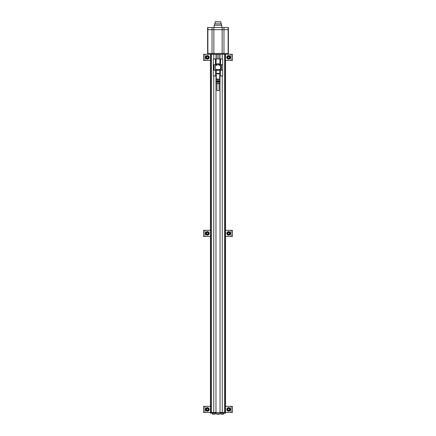 <?xml version="1.0" encoding="UTF-8"?>
<svg xmlns="http://www.w3.org/2000/svg" width="436" height="436" viewBox="0 0 436 436"><rect width="100%" height="100%" fill="white"/><g stroke="black" fill="none" stroke-linecap="round" stroke-linejoin="round"><path stroke-width="0.65" d="M213.591 414.2L214.501 414.2M222.998 414.2L221.499 414.2M220.97 412.5L220.97 413.137L225.559 413.137L225.559 412.5L210.441 412.5L210.441 54.287M231.058 412.5L231.058 406.341L232.437 406.341L232.437 412.5L225.559 412.5L225.559 54.287M222.246 412.5L222.246 75.946M222.246 58.958L222.246 54.287M213.754 412.5L213.754 75.946M213.754 58.958L213.754 54.287M216.027 413.137L215.03 413.137L215.03 412.5M215.03 413.137L210.441 413.137L210.441 412.5L203.563 412.5L203.563 406.341L210.441 406.341M220.97 413.137L219.973 413.137M219.973 412.5L219.973 413.775L216.027 413.775L216.027 412.5M215.133 413.137L215.046 414.2M223.624 413.137L223.543 414.2M217.253 414.2L218.747 414.2M216.703 414.2L216.621 413.775M225.559 60.446L232.437 60.446L232.437 54.287L203.563 54.287L203.563 60.446L204.942 60.446L204.942 54.287M228.41 54.287L228.41 53.437L207.59 53.437L207.59 54.287M207.879 27.533L228.41 27.533L228.41 29.659L207.59 29.659L207.59 27.533L207.879 27.533L207.879 54.287M214.18 27.533L214.18 25.195L221.82 25.195L221.82 27.533M214.605 25.195L214.605 23.838L221.395 23.838L221.395 25.195M215.068 23.838L215.155 21.8L220.932 21.887L215.068 21.887M220.354 21.8L215.471 21.8M210.441 60.446L204.942 60.446M208.234 57.857L207.383 58.348L206.533 57.857L206.533 56.876L207.383 56.386L208.234 56.876L208.234 57.857A0.981 0.981 0 0 1 206.533 57.857A0.981 0.981 0 0 1 207.383 56.386A0.981 0.981 0 0 1 208.234 57.857L208.234 56.876L207.383 56.386L206.533 56.876L206.533 57.857L206.958 58.102A0.85 0.85 0 0 1 206.958 56.631A0.85 0.85 0 0 1 208.234 57.367A0.85 0.85 0 0 1 207.809 58.102L208.234 57.857M207.383 55.775A1.591 1.591 0 0 1 208.762 58.162A1.591 1.591 0 0 1 206.005 58.162A1.591 1.591 0 0 1 207.383 55.775M207.383 55.563A1.804 1.804 0 0 1 208.948 58.271A1.804 1.804 0 0 1 205.819 58.271A1.804 1.804 0 0 1 207.383 55.563M207.809 58.102A0.85 0.85 0 0 1 206.958 58.102L207.809 58.102M229.467 57.857L228.617 58.348L227.766 57.857L227.766 56.876L228.617 56.386L229.467 56.876L229.467 57.857A0.981 0.981 0 0 1 227.766 57.857A0.981 0.981 0 0 1 228.617 56.386A0.981 0.981 0 0 1 229.467 57.857L229.467 56.876L228.617 56.386L227.766 56.876L227.766 57.857L228.192 58.102A0.85 0.85 0 0 1 228.192 56.631A0.85 0.85 0 0 1 229.467 57.367A0.85 0.85 0 0 1 229.042 58.102L229.467 57.857M228.617 55.775A1.591 1.591 0 0 1 229.995 58.162A1.591 1.591 0 0 1 227.238 58.162A1.591 1.591 0 0 1 228.617 55.775M228.617 55.563A1.804 1.804 0 0 1 230.181 58.271A1.804 1.804 0 0 1 227.052 58.271A1.804 1.804 0 0 1 228.617 55.563M229.042 58.102A0.85 0.85 0 0 1 228.192 58.102L229.042 58.102M231.058 406.341L225.559 406.341M208.234 409.911L207.383 410.401L206.533 409.911L206.533 408.93L207.383 408.439L208.234 408.93L208.234 409.911A0.981 0.981 0 0 1 206.533 409.911A0.981 0.981 0 0 1 207.383 408.439A0.981 0.981 0 0 1 208.234 409.911L208.234 408.93L207.383 408.439L206.533 408.93L206.533 409.911L206.958 410.156A0.85 0.85 0 0 1 206.958 408.685A0.85 0.85 0 0 1 208.234 409.42A0.85 0.85 0 0 1 207.809 410.156L208.234 409.911M207.383 407.829A1.591 1.591 0 0 1 208.762 410.216A1.591 1.591 0 0 1 206.005 410.216A1.591 1.591 0 0 1 207.383 407.829M207.383 407.616A1.804 1.804 0 0 1 208.948 410.325A1.804 1.804 0 0 1 205.819 410.325A1.804 1.804 0 0 1 207.383 407.616M207.809 410.156A0.85 0.85 0 0 1 206.958 410.156L207.809 410.156M229.467 409.911L228.617 410.401L227.766 409.911L227.766 408.93L228.617 408.439L229.467 408.93L229.467 409.911A0.981 0.981 0 0 1 227.766 409.911A0.981 0.981 0 0 1 228.617 408.439A0.981 0.981 0 0 1 229.467 409.911L229.467 408.93L228.617 408.439L227.766 408.93L227.766 409.911L228.192 410.156A0.85 0.85 0 0 1 228.192 408.685A0.85 0.85 0 0 1 229.467 409.42A0.85 0.85 0 0 1 229.042 410.156L229.467 409.911M228.617 407.829A1.591 1.591 0 0 1 229.995 410.216A1.591 1.591 0 0 1 227.238 410.216A1.591 1.591 0 0 1 228.617 407.829M228.617 407.616A1.804 1.804 0 0 1 230.181 410.325A1.804 1.804 0 0 1 227.052 410.325A1.804 1.804 0 0 1 228.617 407.616M229.042 410.156A0.85 0.85 0 0 1 228.192 410.156L229.042 410.156M210.441 236.476L203.563 236.476L203.563 230.317L210.441 230.317M225.559 236.476L232.437 236.476L232.437 230.317L225.559 230.317M208.234 233.887L207.383 234.377L206.533 233.887L206.533 232.906L207.383 232.415L208.234 232.906L208.234 233.887A0.981 0.981 0 0 1 206.533 233.887A0.981 0.981 0 0 1 207.383 232.415A0.981 0.981 0 0 1 208.234 233.887L208.234 232.906L207.383 232.415L206.533 232.906L206.533 233.887L206.958 234.132A0.85 0.85 0 0 1 206.958 232.661A0.85 0.85 0 0 1 208.234 233.396A0.85 0.85 0 0 1 207.809 234.132L208.234 233.887M207.383 231.799A1.591 1.591 0 0 1 208.762 234.192A1.591 1.591 0 0 1 206.005 234.192A1.591 1.591 0 0 1 207.383 231.799M207.383 231.592A1.804 1.804 0 0 1 208.948 234.296A1.804 1.804 0 0 1 205.819 234.296A1.804 1.804 0 0 1 207.383 231.592M207.809 234.132A0.85 0.85 0 0 1 206.958 234.132L207.809 234.132M229.467 233.887L228.617 234.377L227.766 233.887L227.766 232.906L228.617 232.415L229.467 232.906L229.467 233.887A0.981 0.981 0 0 1 227.766 233.887A0.981 0.981 0 0 1 228.617 232.415A0.981 0.981 0 0 1 229.467 233.887L229.467 232.906L228.617 232.415L227.766 232.906L227.766 233.887L228.192 234.132A0.85 0.85 0 0 1 228.192 232.661A0.85 0.85 0 0 1 229.467 233.396A0.85 0.85 0 0 1 229.042 234.132L229.467 233.887M228.617 231.799A1.591 1.591 0 0 1 229.995 234.192A1.591 1.591 0 0 1 227.238 234.192A1.591 1.591 0 0 1 228.617 231.799M228.617 231.592A1.804 1.804 0 0 1 230.181 234.296A1.804 1.804 0 0 1 227.052 234.296A1.804 1.804 0 0 1 228.617 231.592M229.042 234.132A0.85 0.85 0 0 1 228.192 234.132L229.042 234.132M219.7 75.946L222.671 75.946L222.671 64.692L214.103 64.692L214.103 70.212L216.463 70.212M219.913 65.52L219.913 64.692C218.638 63.275 217.362 63.275 216.087 64.692L216.087 58.958L213.329 58.958L213.329 75.946L215.449 75.946L215.449 70.212M219.913 64.692L219.913 58.958L216.087 58.958M222.671 64.692L222.671 58.958L219.913 58.958M216.3 70.256L219.7 70.256L219.695 69.575L216.305 69.575A2.72 2.72 0 0 1 217.052 64.904L218.948 64.904A2.72 2.72 0 0 1 219.695 69.575L216.305 69.575L216.3 79.129L219.7 79.129L219.7 73.848L216.3 73.848M216.3 75.946L215.449 75.946M222.671 70.212L219.537 70.212M213.662 64.692L213.329 64.692L213.662 64.692L213.662 70.212L213.329 70.212L213.662 70.212M216.223 70.212L216.223 69.509M216.223 65.395L216.223 64.692M219.913 70.212L219.913 69.384M220.97 70.212L220.97 64.692M221.052 70.212L221.052 64.692M219.7 70.256L219.7 73.422L216.3 73.422M219.7 73.848L219.7 73.422M219.063 83.592L219.063 90.601L216.937 90.601L216.937 83.592M219.063 90.601L216.937 90.601M217.139 54.369L218.861 54.369A4.671 4.671 0 0 0 217.139 54.369L217.139 58.958M219.69 79.341L216.3 79.347M219.7 79.499L219.7 80.883L216.3 80.883L216.3 79.499L219.063 79.357M218 80.883L218 79.499M216.3 80.883L216.937 81.025M219.962 81.467L215.875 81.309L215.875 81.625L219.962 81.467M220.126 81.309L215.875 81.309M215.875 81.625L220.126 81.625M216.3 83.587L219.7 83.587M216.3 83.434L216.3 82.05L219.7 82.05L219.7 83.434L216.937 83.576M219.7 82.05L219.063 81.908M218 82.05L218 83.434M225.456 412.5L225.456 54.287M224.709 412.5L224.709 54.287M224.605 412.5L224.605 54.287M211.395 412.5L211.395 54.287M211.291 412.5L211.291 54.287M210.544 412.5L210.544 54.287M225.347 413.137L225.347 412.5M221.183 413.137L221.183 412.5M220.758 413.137L220.758 412.5M215.242 413.137L215.242 412.5M214.817 413.137L214.817 412.5M210.653 413.137L210.653 412.5M215.133 414.113L212.457 414.2M223.624 414.113L220.954 414.2M216.621 414.113L219.297 414.2M212.021 54.287L212.021 27.533M228.121 54.287L228.121 27.533M223.979 54.287L223.979 27.533M222.142 54.287L222.142 27.533M213.858 54.287L213.858 27.533M231.058 60.446L231.058 54.287M204.942 412.5L204.942 406.341M231.058 236.476L231.058 230.317M204.942 236.476L204.942 230.317M215.449 64.692L215.449 58.958M220.551 64.692L220.551 58.958M220.551 75.946L220.551 70.212M215.591 70.212L215.591 68.708M215.591 66.196L215.591 64.692M221.346 70.212L221.346 64.692M220.027 412.5L220.027 81.892M220.027 81.041L220.027 75.946M220.027 58.958L220.027 54.287M215.973 412.5L215.973 81.892M215.973 81.041L215.973 75.946M215.973 58.958L215.973 54.287M212.376 413.137L212.376 414.113M220.867 413.137L220.867 414.113M219.379 414.113L219.379 413.775M207.618 29.659L207.618 53.437M228.382 29.659L228.382 53.437M220.932 23.838L220.932 21.887M221.428 70.212L221.428 64.692M218.861 58.958L218.861 54.369"/></g></svg>
